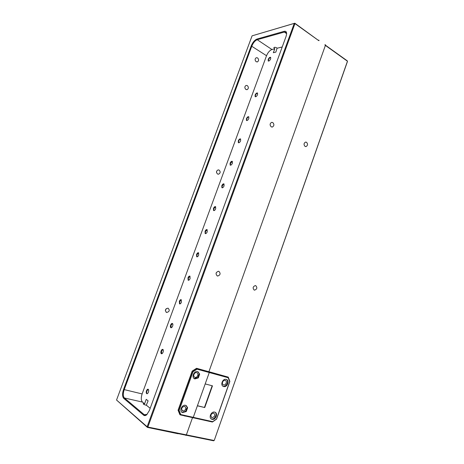 <?xml version="1.0" encoding="UTF-8"?>
<svg xmlns="http://www.w3.org/2000/svg" width="464" height="464" viewBox="0 0 464 464"><rect width="100%" height="100%" fill="white"/><g stroke="black" fill="none" stroke-linecap="round" stroke-linejoin="round"><path stroke-width="0.7" d="M212.089 419.317C215.609 420.297 218.405 413.337 214.954 412.206L214.635 412.107C211.155 411.087 208.295 418.023 211.717 419.201L212.089 419.317M211.01 418.743L211.555 418.94C214.594 419.816 217.575 414.242 215.128 412.281M223.671 386.529C227.285 387.666 229.935 380.37 226.264 379.43L226.188 379.413C222.616 378.235 219.895 385.509 223.549 386.495L223.671 386.529M222.807 386.094L223.126 386.205C226.241 387.22 229.152 381.333 226.449 379.5M254.214 290.046C252.491 288.063 252.874 286.572 255.357 285.575L255.763 285.673C257.474 287.668 257.085 289.159 254.597 290.139L254.214 290.046M305.057 146.409C303.584 144.669 303.746 143.225 305.55 142.083L306.524 142.262C307.997 144.014 307.829 145.458 306.014 146.583L305.057 146.409M225.179 380.387L225.231 380.405C227.563 381.002 225.869 385.636 223.584 384.905L223.509 384.888C221.183 384.267 222.906 379.645 225.179 380.387M213.631 413.053L213.84 413.117C215.447 415.297 214.838 416.8 212.019 417.629L211.787 417.554C210.204 415.361 210.818 413.859 213.631 413.053M197.426 405.698L204.746 407.549L212.466 385.828L205.198 383.925L209.264 372.528L228.178 377.731L228.247 377.116L229.866 381.437L216.589 419.096L212.39 422.031L193.128 417.745M204.746 407.549L197.386 405.809L193.268 417.345L212.663 421.666L216.52 418.975L229.663 381.698L228.178 377.731M204.479 407.369L212.164 385.746M325.473 45.205L347.275 60.848L347.449 61.526L214.264 440.371L347.455 61.225L325.403 45.408L208.91 371.699L228.247 377.116L196.556 368.294L200.976 369.593L201.057 370.272L200.976 369.593M252.085 35.832L116.545 400.043L147.14 426.747L294.251 23.397L252.085 35.832L294.802 23.2L318.669 40.583L294.953 23.577L147.859 427.048L177.863 433.138L177.671 433.672L178.124 433.759L178.315 433.231L185.919 434.768L185.728 435.296L186.174 435.389L192.502 417.67L186.36 434.861L214.113 440.487L213.666 440.8L186.221 435.244M212.663 421.666L212.39 422.031M194.103 378.496L197.797 377.574L198.325 377.893L199.677 374.129L197.681 371.641C193.894 370.4 191.035 377.87 194.903 378.931L198.325 377.893M181.726 412.102L182.416 412.368L185.739 411.179L186.255 411.551L187.624 407.74L185.588 405.321C181.905 404.243 178.889 411.319 182.491 412.606L186.255 411.551M146.514 390.746C146.067 392.213 146.143 393.199 146.752 393.698C147.355 393.878 147.906 393.373 148.405 392.179C148.857 390.705 148.776 389.725 148.173 389.226C147.564 389.041 147.013 389.551 146.514 390.746M147.094 393.75C146.566 393.182 146.514 392.219 146.943 390.85L148.26 389.279M161.124 350.964C160.701 352.321 160.77 353.237 161.333 353.719C161.977 353.922 162.562 353.4 163.09 352.147C163.514 350.79 163.444 349.873 162.881 349.398C162.238 349.189 161.652 349.711 161.124 350.964M161.675 353.783L161.547 351.086L162.963 349.45M170.63 325.09C170.224 326.372 170.288 327.248 170.822 327.706C171.483 327.932 172.092 327.398 172.643 326.105C173.049 324.817 172.985 323.947 172.451 323.489C171.79 323.263 171.181 323.797 170.63 325.09M171.158 327.781L171.042 325.218L172.527 323.541M179.348 301.345L179.522 303.85C180.2 304.088 180.832 303.543 181.407 302.215L181.233 299.715C180.548 299.477 179.922 300.022 179.348 301.345M179.858 303.937L179.759 301.484L181.308 299.767M187.99 277.814L188.146 280.21C188.848 280.459 189.492 279.902 190.089 278.539L189.938 276.15C189.237 275.894 188.587 276.451 187.99 277.814M188.477 280.302L188.396 277.965L190.008 276.208M196.556 254.492L196.695 256.772C197.409 257.039 198.082 256.47 198.696 255.072L198.563 252.787C197.844 252.526 197.177 253.089 196.556 254.492M197.026 256.876L196.956 254.649L198.633 252.845M205.047 231.368L205.169 233.549C205.9 233.827 206.59 233.247 207.234 231.809L207.112 229.634C206.376 229.355 205.691 229.935 205.047 231.368M205.494 233.659L205.442 231.536L207.182 229.692M213.463 208.452L213.568 210.528C214.316 210.813 215.023 210.221 215.69 208.748L215.586 206.671C214.838 206.387 214.13 206.979 213.463 208.452M213.887 210.644L213.852 208.626L215.656 206.735M221.809 185.728L221.896 187.711C222.656 188.007 223.387 187.398 224.071 185.896L223.99 183.912C223.225 183.616 222.5 184.22 221.809 185.728M222.21 187.833L222.192 185.913L224.06 183.976M230.08 163.2L230.15 165.097C230.927 165.399 231.675 164.778 232.389 163.235L232.319 161.344C231.536 161.043 230.794 161.663 230.08 163.2M230.457 165.219L230.463 163.398L232.389 161.414M255.119 95.027L255.148 96.669C255.954 96.976 256.754 96.309 257.537 94.662L257.514 93.026C256.702 92.713 255.902 93.386 255.119 95.027M255.438 96.802L255.484 95.248C256.07 93.908 256.772 93.194 257.59 93.113M268.186 59.45L268.192 60.975C269.016 61.283 269.839 60.587 270.663 58.887L270.657 57.368C269.828 57.06 269.004 57.756 268.186 59.45M268.47 61.109L268.54 59.682C269.161 58.296 269.891 57.559 270.732 57.461M238.287 140.87L238.339 142.68C239.128 142.982 239.888 142.349 240.625 140.772L240.572 138.968C239.784 138.661 239.018 139.293 238.287 140.87M238.641 142.802L238.658 141.073C239.209 139.797 239.871 139.119 240.642 139.043M246.419 118.726L246.454 120.454C247.254 120.762 248.037 120.112 248.797 118.5L248.756 116.777C247.956 116.47 247.173 117.119 246.419 118.726M246.749 120.582L246.784 118.941C247.353 117.63 248.037 116.94 248.832 116.858M218.921 271.376C220.783 273.447 220.394 274.995 217.749 276.034L217.274 275.923C215.406 273.876 215.789 272.322 218.422 271.266L218.921 271.376M216.079 273.325L216.241 272.791M272.78 122.548C274.357 124.329 274.218 125.819 272.368 127.032L271.225 126.84C269.642 125.077 269.775 123.581 271.614 122.357L272.78 122.548M216.572 172.741L216.624 171.216M219.078 170.044C220.673 171.744 220.481 173.124 218.515 174.197L217.599 174.041C216.004 172.359 216.183 170.978 218.138 169.888L219.078 170.044M165.329 310.567L166.245 308.63M168.107 308.212C169.952 310.254 169.488 311.675 166.721 312.463L166.553 312.423C164.708 310.393 165.161 308.972 167.916 308.16L168.107 308.212M257.566 57.884C258.958 59.427 258.918 60.767 257.445 61.898L256.151 61.718C254.753 60.187 254.788 58.847 256.256 57.704L257.566 57.884M247.324 85.602C248.768 87.174 248.698 88.525 247.115 89.656L245.891 89.482C244.447 87.922 244.511 86.571 246.082 85.428L247.324 85.602M273.841 47.659L274.769 48.824L273.342 52.716L275.848 52.113L277.112 48.076C275.506 47.206 274.415 47.067 273.841 47.659L273.859 47.612M143.161 403.721C143.359 404.225 144.391 404.741 146.264 405.263L148.115 400.832L146.224 399.342L144.594 403.79L143.15 403.75M196.678 372.662L196.736 372.679C199.213 373.323 197.438 378.085 195.008 377.313L194.921 377.29C192.456 376.617 194.265 371.873 196.678 372.662M184.591 406.302L184.834 406.377C186.522 408.651 185.878 410.199 182.897 411.017L182.63 410.93C180.966 408.645 181.621 407.102 184.591 406.302M319.099 40.629L318.501 40.206M324.881 44.782L325.049 45.159M209.02 371.896L208.754 371.739L208.835 372.412L209.02 371.896L209.45 372.012L193.082 417.873L192.641 417.774L192.833 417.246L192.38 417.583L185.153 415.976M185.919 434.768L185.472 435.093L178.176 433.62M209.45 372.012L208.91 371.699L325.566 44.956L325.212 44.701M208.835 372.412L201.492 370.394L201.678 369.872L201.243 369.75M201.678 369.872L208.754 371.739M201.057 370.272L197.078 369.182L193.041 371.768L179.104 410.495L180.774 414.561L184.852 415.471L184.405 415.808L180.142 414.857L178.315 410.42L192.415 371.275L196.823 368.451L197.078 369.182M192.833 417.246L185.298 415.57L185.107 416.098L184.66 415.999L184.852 415.471M196.556 368.294L192.154 371.113L178.066 410.234L179.887 414.665L180.774 414.561M318.669 40.583L318.832 40.124M177.671 433.672L147.419 427.39L116.545 400.043M257.033 39.022L284.136 31.337C285.847 30.949 286.682 31.825 286.63 33.953L286.056 36.459L149.385 410.483L146.659 414.81C145.505 415.744 144.484 415.86 143.596 415.158L123.737 398.373C122.264 396.592 122.2 393.617 123.546 389.447L251.204 45.901C252.729 42.305 254.672 40.014 257.033 39.022L257.236 39.707C255.049 40.617 253.251 42.74 251.836 46.069L124.19 389.714C122.943 393.571 123.006 396.326 124.375 397.979L144.269 414.723L147.082 414.41M146.479 405.304L150.185 408.291M274.769 48.824L271.945 49.532C269.723 50.379 267.919 52.444 266.527 55.721L142.117 393.924C140.917 397.723 141.033 400.444 142.471 402.085L144.594 403.79M282.216 46.963L277.281 48.198M286.642 33.71L286.137 32.422L284.345 32.062L257.236 39.707L271.945 49.532M178.066 410.234L179.104 410.495M192.154 371.113L193.041 371.768M147.419 427.39L147.859 427.048L147.14 426.747L147.419 427.39M177.863 433.138L177.422 433.463M294.953 23.577L294.802 23.2L294.251 23.397L294.953 23.577M187.624 407.74L186.215 405.559M185.739 411.179L187.108 407.369M199.677 374.129L198.047 371.774M197.797 377.574L199.143 373.81M142.471 402.085L124.375 397.979L123.737 398.373M143.596 415.158L144.269 414.723L145.899 415.071M266.527 55.721L251.204 45.901M123.546 389.447L142.117 393.924M286.636 33.663L284.345 32.062L284.136 31.337M211.253 417.182L211.787 417.554M222.94 384.552L223.509 384.888M305.608 146.595L306.014 146.583M254.011 289.954L254.597 290.139M222.998 386.164L223.549 386.495M211.184 418.824L211.717 419.201M194.381 378.607L194.903 378.931M181.981 412.229L182.491 412.606M217.03 275.807L217.749 276.034M271.916 127.061L272.368 127.032M218.515 174.197L217.987 174.174M166.721 312.463L166.031 312.139M257.445 61.898L257.149 61.967M247.115 89.656L246.767 89.714M182.021 410.478L182.63 410.93M194.265 376.884L194.921 377.29M144.64 414.967L145.447 415.141M147.071 414.427L146.659 414.81"/></g></svg>
